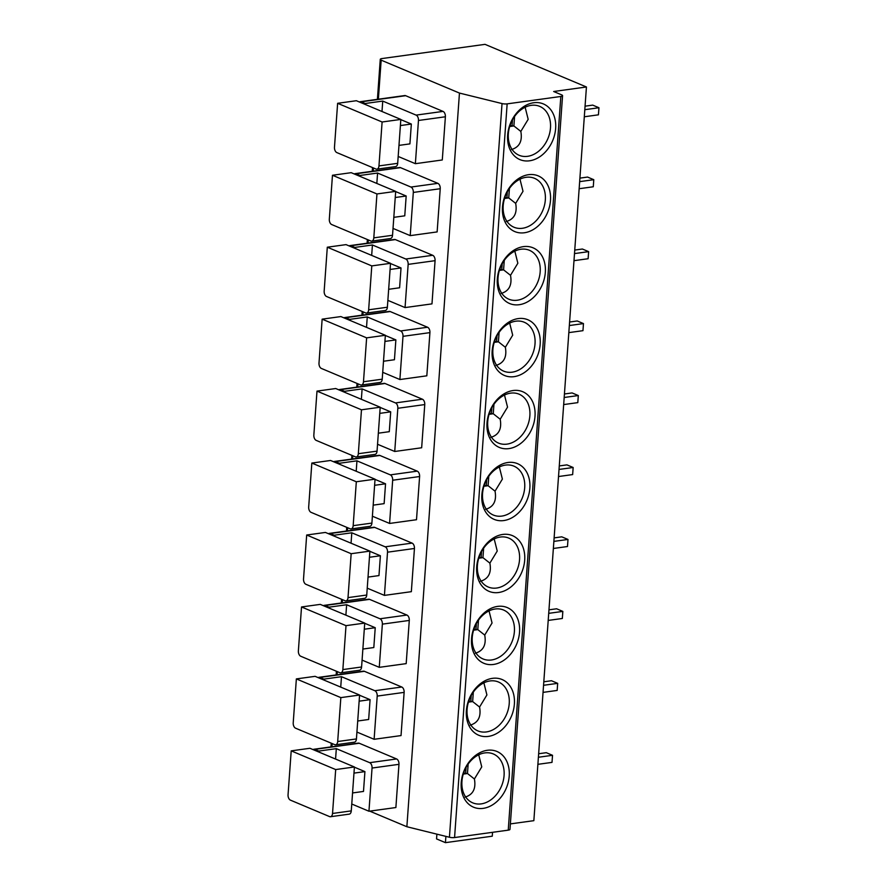 <?xml version="1.0" encoding="UTF-8"?>
<svg xmlns="http://www.w3.org/2000/svg" width="887" height="887" viewBox="0 0 887 887"><rect width="100%" height="100%" fill="white"/><g stroke="black" fill="none" stroke-linecap="round" stroke-linejoin="round"><path stroke-width="1.33" d="M586.44 86.981L485.023 44.35L382.009 58.553A4.424 1.186 4.1 0 0 380.268 59.351A4.424 1.186 4.1 0 0 381.166 60.161L459.455 93.068L502.031 103.568A4.424 1.186 4.1 0 0 507.153 103.868L560.828 96.472A4.424 1.186 4.1 0 0 562.569 95.663A4.424 1.186 4.1 0 0 561.671 94.865L553.665 91.505L586.44 86.981L533.852 820.663L510.369 823.901M562.569 95.663L509.981 829.345A4.424 1.186 -175.9 0 1 508.24 830.154L454.565 837.55A4.424 1.186 -175.9 0 1 449.432 837.25L406.867 826.739L369.735 811.139M487.307 750.291A30.213 22.829 -67.2 0 1 509.227 776.025A30.213 22.829 -67.2 0 1 483.149 808.367A30.213 22.829 -67.2 0 1 461.229 782.644A30.213 22.829 -67.2 0 1 487.307 750.291M492.462 678.344A30.213 22.829 -67.2 0 1 514.382 704.067A30.213 22.829 -67.2 0 1 488.305 736.41A30.213 22.829 -67.2 0 1 466.385 710.687A30.213 22.829 -67.2 0 1 492.462 678.344M497.618 606.398A30.213 22.829 -67.2 0 1 519.538 632.121A30.213 22.829 -67.2 0 1 493.46 664.463A30.213 22.829 -67.2 0 1 471.54 638.74A30.213 22.829 -67.2 0 1 497.618 606.398M502.785 534.44A30.213 22.829 -67.2 0 1 524.694 560.174A30.213 22.829 -67.2 0 1 498.616 592.516A30.213 22.829 -67.2 0 1 476.707 566.782A30.213 22.829 -67.2 0 1 502.785 534.44M507.941 462.493A30.213 22.829 -67.2 0 1 529.849 488.216A30.213 22.829 -67.2 0 1 503.772 520.558A30.213 22.829 -67.2 0 1 481.863 494.835A30.213 22.829 -67.2 0 1 507.941 462.493M513.096 390.535A30.213 22.829 -67.2 0 1 535.005 416.269A30.213 22.829 -67.2 0 1 508.927 448.611A30.213 22.829 -67.2 0 1 487.018 422.877A30.213 22.829 -67.2 0 1 513.096 390.535M518.252 318.588A30.213 22.829 -67.2 0 1 540.172 344.311A30.213 22.829 -67.2 0 1 514.094 376.653A30.213 22.829 -67.2 0 1 492.174 350.93A30.213 22.829 -67.2 0 1 518.252 318.588M523.408 246.63A30.213 22.829 -67.2 0 1 545.328 272.364A30.213 22.829 -67.2 0 1 519.25 304.707A30.213 22.829 -67.2 0 1 497.33 278.984A30.213 22.829 -67.2 0 1 523.408 246.63M528.563 174.684A30.213 22.829 -67.2 0 1 550.483 200.407A30.213 22.829 -67.2 0 1 524.405 232.76A30.213 22.829 -67.2 0 1 502.485 207.026A30.213 22.829 -67.2 0 1 528.563 174.684M533.73 102.737A30.213 22.829 -67.2 0 1 555.639 128.46A30.213 22.829 -67.2 0 1 529.561 160.802A30.213 22.829 -67.2 0 1 507.652 135.079A30.213 22.829 -67.2 0 1 533.73 102.737M459.455 93.068L406.867 826.739M368.948 811.239L372.052 768.042A4.424 2.639 -97.8 0 0 369.679 762.676L336.317 748.65L318.766 751.067L314.763 749.382A4.424 2.639 -97.8 0 0 313.854 749.26L358.337 743.129A4.424 2.639 82.2 0 1 359.246 743.251L396.611 758.962A4.424 2.639 82.2 0 1 398.973 764.328L395.879 807.536L368.948 811.239L351.762 804.021M374.114 739.292L377.208 696.095A4.424 2.639 -97.8 0 0 374.846 690.718L341.484 676.692L323.921 679.12L319.919 677.435A4.424 2.639 -97.8 0 0 319.01 677.302L363.493 671.171A4.424 2.639 82.2 0 1 364.402 671.304L401.767 687.015A4.424 2.639 82.2 0 1 404.128 692.381L401.035 735.578L374.114 739.292L356.918 732.063M379.27 667.334L382.364 624.138A4.424 2.639 -97.8 0 0 380.002 618.771L346.64 604.746L329.077 607.163L325.074 605.488A4.424 2.639 -97.8 0 0 324.165 605.355L368.648 599.224A4.424 2.639 82.2 0 1 369.557 599.357L406.922 615.057A4.424 2.639 82.2 0 1 409.284 620.434L406.191 663.631L379.27 667.334L362.073 660.116M384.426 595.388L387.519 552.191A4.424 2.639 -97.8 0 0 385.158 546.813L351.795 532.799L334.233 535.216L330.23 533.53A4.424 2.639 -97.8 0 0 329.321 533.397L373.804 527.266A4.424 2.639 82.2 0 1 374.713 527.399L412.078 543.11A4.424 2.639 82.2 0 1 414.44 548.476L411.346 591.673L384.426 595.388L367.229 588.159M389.581 523.441L392.675 480.233A4.424 2.639 -97.8 0 0 390.313 474.867L356.951 460.841L339.388 463.269L335.386 461.584A4.424 2.639 -97.8 0 0 334.477 461.451L378.96 455.319A4.424 2.639 82.2 0 1 379.869 455.452L417.234 471.152A4.424 2.639 82.2 0 1 419.606 476.53L416.502 519.727L389.581 523.441L372.396 516.212M394.737 451.483L397.831 408.286A4.424 2.639 -97.8 0 0 395.469 402.92L362.107 388.894L344.555 391.311L340.553 389.626A4.424 2.639 -97.8 0 0 339.643 389.504L384.115 383.361A4.424 2.639 82.2 0 1 385.025 383.494L422.389 399.205A4.424 2.639 82.2 0 1 424.762 404.572L421.658 447.769L394.737 451.483L377.552 444.265M399.893 379.536L402.997 336.339A4.424 2.639 -97.8 0 0 400.625 330.962L367.262 316.936L349.711 319.364L345.708 317.679A4.424 2.639 -97.8 0 0 344.799 317.546L389.282 311.415A4.424 2.639 82.2 0 1 390.191 311.548L427.556 327.248A4.424 2.639 82.2 0 1 429.918 332.625L426.824 375.822L399.893 379.536L382.707 372.307M405.06 307.578L408.153 264.381A4.424 2.639 -97.8 0 0 405.791 259.015L372.429 244.989L354.867 247.406L350.864 245.721A4.424 2.639 -97.8 0 0 349.955 245.599L394.438 239.468A4.424 2.639 82.2 0 1 395.347 239.59L432.712 255.301A4.424 2.639 82.2 0 1 435.073 260.667L431.98 303.875L405.06 307.578L387.863 300.36M410.215 235.632L413.309 192.435A4.424 2.639 -97.8 0 0 410.947 187.057L377.585 173.043L360.022 175.46L356.02 173.774A4.424 2.639 -97.8 0 0 355.11 173.641L399.593 167.51A4.424 2.639 82.2 0 1 400.503 167.643L437.868 183.354A4.424 2.639 82.2 0 1 440.229 188.72L437.136 231.917L410.215 235.632L393.019 228.402M415.371 163.685L418.464 120.477A4.424 2.639 -97.8 0 0 416.103 115.11L382.74 101.085L365.178 103.502L361.175 101.828A4.424 2.639 -97.8 0 0 360.266 101.695L404.749 95.563A4.424 2.639 82.2 0 1 405.658 95.696L443.023 111.396A4.424 2.639 82.2 0 1 445.385 116.774L442.291 159.97L415.371 163.685L398.174 156.456M492.54 832.316L492.263 836.197L445.44 842.65L436.548 838.914L436.892 834.157M445.895 836.374L445.44 842.65M336.317 748.65L335.574 759.061M352.56 792.945L363.493 791.437L364.923 771.612L354.401 767.188M364.923 771.612L353.98 773.12M351.274 810.884A4.424 2.639 82.2 0 1 349.201 814.144L330.474 816.727A4.424 2.639 -97.8 0 0 332.536 813.468L335.685 769.561L291.202 750.868L309.929 748.284L354.412 766.978L351.274 810.884L332.536 813.468M291.202 750.868L288.053 794.774A4.424 2.639 -97.8 0 0 290.426 800.141L329.565 816.594A4.424 2.639 -97.8 0 0 330.474 816.727M354.412 766.978L335.685 769.561M313.854 749.26A4.424 2.639 -97.8 0 0 313.056 749.593M318.766 751.067L318.699 751.965M341.484 676.692L340.73 687.115M357.716 720.998L368.659 719.49L370.079 699.666L359.557 695.242M370.079 699.666L359.135 701.173M356.43 738.938A4.424 2.639 82.2 0 1 354.356 742.197L335.63 744.781A4.424 2.639 -97.8 0 0 337.692 741.521L340.841 697.614L296.358 678.91L315.096 676.337L359.579 695.031L356.43 738.938L337.692 741.521M296.358 678.91L293.22 722.827A4.424 2.639 -97.8 0 0 295.582 728.194L334.721 744.648A4.424 2.639 -97.8 0 0 335.63 744.781M359.579 695.031L340.841 697.614M319.01 677.302A4.424 2.639 -97.8 0 0 318.211 677.646M323.921 679.12L323.855 680.019M346.64 604.746L345.886 615.157M362.872 649.051L373.815 647.543L375.234 627.708L364.712 623.284M375.234 627.708L364.291 629.216M361.586 666.991A4.424 2.639 82.2 0 1 359.523 670.239L340.785 672.823A4.424 2.639 -97.8 0 0 342.859 669.574L346.008 625.657L301.525 606.963L320.251 604.38L364.734 623.084L361.586 666.991L342.859 669.574M301.525 606.963L298.376 650.87A4.424 2.639 -97.8 0 0 300.737 656.247L339.876 672.701A4.424 2.639 -97.8 0 0 340.785 672.823M364.734 623.084L346.008 625.657M324.165 605.355A4.424 2.639 -97.8 0 0 323.367 605.688M329.077 607.163L329.01 608.061M351.795 532.799L351.052 543.21M368.027 577.093L378.971 575.585L380.39 555.761L369.879 551.337M380.39 555.761L369.447 557.269M366.741 595.033A4.424 2.639 82.2 0 1 364.679 598.293L345.952 600.876A4.424 2.639 -97.8 0 0 348.014 597.616L351.163 553.71L306.68 535.016L325.407 532.433L369.89 551.126L366.741 595.033L348.014 597.616M306.68 535.016L303.531 578.923A4.424 2.639 -97.8 0 0 305.893 584.289L345.043 600.743A4.424 2.639 -97.8 0 0 345.952 600.876M369.89 551.126L351.163 553.71M329.321 533.397A4.424 2.639 -97.8 0 0 328.523 533.741M334.233 535.216L334.177 536.114M356.951 460.841L356.208 471.252M373.183 505.147L384.126 503.639L385.546 483.803L375.035 479.39M385.546 483.803L374.602 485.311M371.897 523.086A4.424 2.639 82.2 0 1 369.835 526.346L351.108 528.929A4.424 2.639 -97.8 0 0 353.17 525.669L356.319 481.763L311.836 463.058L330.563 460.475L375.046 479.18L371.897 523.086L353.17 525.669M311.836 463.058L308.687 506.965A4.424 2.639 -97.8 0 0 311.049 512.342L350.199 528.796A4.424 2.639 -97.8 0 0 351.108 528.929M375.046 479.18L356.319 481.763M334.477 461.451A4.424 2.639 -97.8 0 0 333.689 461.794M339.388 463.269L339.333 464.167M362.107 388.894L361.364 399.305M378.339 433.189L389.282 431.681L390.701 411.856L380.19 407.432M390.701 411.856L379.769 413.364M377.053 451.128A4.424 2.639 82.2 0 1 374.99 454.388L356.264 456.971A4.424 2.639 -97.8 0 0 358.326 453.712L361.475 409.805L316.992 391.112L335.718 388.528L380.201 407.222L377.053 451.128L358.326 453.712M316.992 391.112L313.843 435.018A4.424 2.639 -97.8 0 0 316.204 440.384L355.354 456.838A4.424 2.639 -97.8 0 0 356.264 456.971M380.201 407.222L361.475 409.805M339.643 389.504A4.424 2.639 -97.8 0 0 338.845 389.837M344.555 391.311L344.489 392.209M367.262 316.936L366.519 327.358M383.506 361.242L394.438 359.734L395.868 339.898L385.346 335.486M395.868 339.898L384.925 341.417M382.219 379.181A4.424 2.639 82.2 0 1 380.146 382.441L361.419 385.025A4.424 2.639 -97.8 0 0 363.482 381.765L366.63 337.858L322.147 319.154L340.874 316.57L385.357 335.275L382.219 379.181L363.482 381.765M322.147 319.154L318.998 363.06A4.424 2.639 -97.8 0 0 321.371 368.438L360.51 384.891A4.424 2.639 -97.8 0 0 361.419 385.025M385.357 335.275L366.63 337.858M344.799 317.546A4.424 2.639 -97.8 0 0 344.001 317.89M349.711 319.364L349.644 320.262M372.429 244.989L371.675 255.401M388.661 289.295L399.605 287.776L401.024 267.952L390.502 263.528M401.024 267.952L390.08 269.46M387.375 307.235A4.424 2.639 82.2 0 1 385.302 310.483L366.575 313.067A4.424 2.639 -97.8 0 0 368.648 309.807L371.786 265.9L327.303 247.207L346.041 244.624L390.524 263.317L387.375 307.235L368.648 309.807M327.303 247.207L324.165 291.113A4.424 2.639 -97.8 0 0 326.527 296.48L365.666 312.934A4.424 2.639 -97.8 0 0 366.575 313.067M390.524 263.317L371.786 265.9M349.955 245.599A4.424 2.639 -97.8 0 0 349.156 245.932M354.867 247.406L354.8 248.305M377.585 173.043L376.831 183.454M393.817 217.337L404.76 215.829L406.179 196.005L395.657 191.581M406.179 196.005L395.236 197.513M392.531 235.277A4.424 2.639 82.2 0 1 390.468 238.536L371.731 241.12A4.424 2.639 -97.8 0 0 373.804 237.86L376.953 193.954L332.47 175.26L351.197 172.677L395.68 191.37L392.531 235.277L373.804 237.86M332.47 175.26L329.321 219.167A4.424 2.639 -97.8 0 0 331.683 224.533L370.821 240.987A4.424 2.639 -97.8 0 0 371.731 241.12M395.68 191.37L376.953 193.954M355.11 173.641A4.424 2.639 -97.8 0 0 354.312 173.985M360.022 175.46L359.956 176.358M382.74 101.085L381.998 111.496M398.973 145.39L409.916 143.882L411.335 124.047L400.824 119.623M411.335 124.047L400.392 125.555M397.686 163.33A4.424 2.639 82.2 0 1 395.624 166.59L376.897 169.162A4.424 2.639 -97.8 0 0 378.96 165.913L382.109 121.996L337.625 103.302L356.352 100.719L400.835 119.423L397.686 163.33L378.96 165.913M337.625 103.302L334.477 147.209A4.424 2.639 -97.8 0 0 336.838 152.586L375.988 169.04A4.424 2.639 -97.8 0 0 376.897 169.162M400.835 119.423L382.109 121.996M360.266 101.695A4.424 2.639 -97.8 0 0 359.468 102.027M365.178 103.502L365.122 104.411M538.653 753.739L546.292 752.686L552.523 755.303L552.013 762.388L537.888 764.328M538.398 757.254L552.523 755.303M543.809 681.793L551.459 680.728L557.679 683.356L557.169 690.43L543.044 692.381M543.554 685.296L557.679 683.356M548.964 609.835L556.615 608.781L562.835 611.398L562.336 618.483L548.199 620.423M548.709 613.349L562.835 611.398M554.12 537.888L561.77 536.835L568.002 539.451L567.492 546.525L553.366 548.476M553.865 541.392L568.002 539.451M559.276 465.93L566.926 464.877L573.157 467.493L572.647 474.578L558.522 476.53M559.032 469.445L573.157 467.493M564.431 393.983L572.082 392.93L578.313 395.547L577.803 402.631L563.677 404.572M564.187 397.487L578.313 395.547M569.598 322.025L577.237 320.972L583.469 323.589L582.959 330.674L568.833 332.625M569.343 325.54L583.469 323.589M574.754 250.079L582.404 249.025L588.624 251.642L588.114 258.727L573.989 260.667M574.499 253.593L588.624 251.642M579.91 178.132L587.56 177.067L593.78 179.695L593.281 186.769L579.144 188.72M579.654 181.635L593.78 179.695M585.065 106.174L592.716 105.121L598.947 107.737L598.437 114.822L584.311 116.774M584.81 109.689L598.947 107.737M484.834 752.897A26.532 20.046 -67.2 0 1 493.283 753.939A26.532 20.046 -67.2 0 1 503.228 780.882A26.532 20.046 -67.2 0 1 481.175 803.888A26.532 20.046 -67.2 0 1 472.727 802.846A26.532 20.046 -67.2 0 1 462.781 775.914A26.532 20.046 -67.2 0 1 484.834 752.897M468.148 764.073L467.471 773.508L474.401 778.986C476.153 788.665 473.026 794.708 465.054 797.114M463.602 773.054L467.471 773.508L463.269 774.096M478.725 754.804L481.752 766.9L474.401 778.986M465.697 772.765L466.085 767.388M489.99 680.95A26.532 20.046 -67.2 0 1 498.439 681.992A26.532 20.046 -67.2 0 1 508.384 708.935A26.532 20.046 -67.2 0 1 486.331 731.941A26.532 20.046 -67.2 0 1 477.882 730.899A26.532 20.046 -67.2 0 1 467.937 703.956A26.532 20.046 -67.2 0 1 489.99 680.95M473.314 692.115L472.638 701.562L479.568 707.039C481.308 716.718 478.193 722.761 470.21 725.156M468.757 701.096L472.638 701.562L468.436 702.138M483.881 682.846L486.908 694.953L479.568 707.039M470.853 700.808L471.241 695.43M495.146 609.003A26.532 20.046 -67.2 0 1 503.594 610.034A26.532 20.046 -67.2 0 1 513.54 636.977A26.532 20.046 -67.2 0 1 491.487 659.983A26.532 20.046 -67.2 0 1 483.038 658.952A26.532 20.046 -67.2 0 1 473.093 632.01A26.532 20.046 -67.2 0 1 495.146 609.003M478.47 620.168L477.794 629.615L484.723 635.081C486.464 644.771 483.348 650.814 475.365 653.209M473.924 629.149L477.794 629.615L473.591 630.191M489.036 610.899L492.063 622.996L484.723 635.081M476.009 628.861L476.397 623.483M500.301 537.045A26.532 20.046 -67.2 0 1 508.75 538.087A26.532 20.046 -67.2 0 1 518.695 565.03A26.532 20.046 -67.2 0 1 496.642 588.037A26.532 20.046 -67.2 0 1 488.194 586.994A26.532 20.046 -67.2 0 1 478.248 560.052A26.532 20.046 -67.2 0 1 500.301 537.045M483.626 548.21L482.949 557.657L489.879 563.134C491.62 572.814 488.504 578.856 480.521 581.262M479.08 557.202L482.949 557.657L478.747 558.233M494.192 538.941L497.23 551.049L489.879 563.134M481.164 556.914L481.552 551.537M505.457 465.098A26.532 20.046 -67.2 0 1 513.917 466.141A26.532 20.046 -67.2 0 1 523.851 493.072A26.532 20.046 -67.2 0 1 501.809 516.09A26.532 20.046 -67.2 0 1 493.349 515.048A26.532 20.046 -67.2 0 1 483.404 488.105A26.532 20.046 -67.2 0 1 505.457 465.098M488.781 476.264L488.105 485.71L495.035 491.176C496.775 500.867 493.66 506.909 485.677 509.304M484.235 485.244L488.105 485.71L483.903 486.287M499.348 466.994L502.386 479.091L495.035 491.176M486.331 484.956L486.708 479.579M510.613 393.141A26.532 20.046 -67.2 0 1 519.072 394.183A26.532 20.046 -67.2 0 1 529.018 421.125A26.532 20.046 -67.2 0 1 506.965 444.132A26.532 20.046 -67.2 0 1 498.505 443.09A26.532 20.046 -67.2 0 1 488.571 416.147A26.532 20.046 -67.2 0 1 510.613 393.141M493.937 404.306L493.261 413.752L500.19 419.229C501.942 428.909 498.816 434.952 490.833 437.358M489.391 413.298L493.261 413.752L489.059 414.34M504.503 395.048L507.541 407.144L500.19 419.229M491.487 413.009L491.875 407.632M515.779 321.194A26.532 20.046 -67.2 0 1 524.228 322.236A26.532 20.046 -67.2 0 1 534.174 349.179A26.532 20.046 -67.2 0 1 512.121 372.185A26.532 20.046 -67.2 0 1 503.672 371.143A26.532 20.046 -67.2 0 1 493.726 344.2A26.532 20.046 -67.2 0 1 515.779 321.194M499.093 332.359L498.416 341.805L505.346 347.272C507.098 356.962 503.971 363.005 495.999 365.4M494.547 341.34L498.416 341.805L494.214 342.382M509.67 323.09L512.697 335.186L505.346 347.272M496.642 341.051L497.03 335.674M520.935 249.236A26.532 20.046 -67.2 0 1 529.384 250.278A26.532 20.046 -67.2 0 1 539.329 277.221A26.532 20.046 -67.2 0 1 517.276 300.227A26.532 20.046 -67.2 0 1 508.828 299.196A26.532 20.046 -67.2 0 1 498.882 272.254A26.532 20.046 -67.2 0 1 520.935 249.236M504.259 260.412L503.583 269.848L510.513 275.325C512.254 285.015 509.138 291.058 501.155 293.453M499.703 269.393L503.583 269.848L499.381 270.435M514.826 251.143L517.853 263.239L510.513 275.325M501.798 269.105L502.186 263.727M526.091 177.289A26.532 20.046 -67.2 0 1 534.539 178.331A26.532 20.046 -67.2 0 1 544.485 205.274A26.532 20.046 -67.2 0 1 522.432 228.281A26.532 20.046 -67.2 0 1 513.983 227.238A26.532 20.046 -67.2 0 1 504.038 200.296A26.532 20.046 -67.2 0 1 526.091 177.289M509.415 188.454L508.739 197.901L515.669 203.378C517.409 213.057 514.294 219.1 506.311 221.506M504.869 197.446L508.739 197.901L504.537 198.477M519.982 179.185L523.008 191.293L515.669 203.378M506.954 197.158L507.342 191.78M531.246 105.342A26.532 20.046 -67.2 0 1 539.695 106.373A26.532 20.046 -67.2 0 1 549.641 133.316A26.532 20.046 -67.2 0 1 527.588 156.323A26.532 20.046 -67.2 0 1 519.139 155.292A26.532 20.046 -67.2 0 1 509.193 128.349A26.532 20.046 -67.2 0 1 531.246 105.342M514.571 116.507L513.895 125.954L520.824 131.42C522.565 141.111 519.449 147.153 511.466 149.548M510.025 125.488L513.895 125.954L509.692 126.531M525.137 107.238L528.175 119.335L520.824 131.42M512.109 125.2L512.498 119.823M502.031 103.568L449.432 837.25M454.565 837.55L507.153 103.868M560.828 96.472L508.24 830.154M381.166 60.161L378.372 99.2M373.438 167.965L373.216 171.147M368.282 239.922L368.061 243.105M363.127 311.869L362.905 315.051M357.971 383.827L357.738 386.998M352.815 455.774L352.582 458.956M347.66 527.721L347.427 530.903M342.493 599.679L342.271 602.861M337.337 671.625L337.115 674.807M332.181 743.583L331.96 746.765M372.052 768.042L398.973 764.328M369.679 762.676L396.611 758.962M359.246 743.251L314.763 749.382M377.208 696.095L404.128 692.381M374.846 690.718L401.767 687.015M364.402 671.304L319.919 677.435M382.364 624.138L409.284 620.434M380.002 618.771L406.922 615.057M369.557 599.357L325.074 605.488M387.519 552.191L414.44 548.476M385.158 546.813L412.078 543.11M374.713 527.399L330.23 533.53M392.675 480.233L419.606 476.53M390.313 474.867L417.234 471.152M379.869 455.452L335.386 461.584M397.831 408.286L424.762 404.572M395.469 402.92L422.389 399.205M385.025 383.494L340.553 389.626M402.997 336.339L429.918 332.625M400.625 330.962L427.556 327.248M390.191 311.548L345.708 317.679M408.153 264.381L435.073 260.667M405.791 259.015L432.712 255.301M395.347 239.59L350.864 245.721M413.309 192.435L440.229 188.72M410.947 187.057L437.868 183.354M400.503 167.643L356.02 173.774M418.464 120.477L445.385 116.774M416.103 115.11L443.023 111.396M405.658 95.696L361.175 101.828M330.995 746.898L331.25 743.184M336.151 674.94L336.417 671.237M341.307 602.994L341.573 599.29M346.462 531.036L346.728 527.333M351.618 459.089L351.884 455.386M356.774 387.131L357.04 383.428M361.94 315.184L362.195 311.481M367.096 243.238L367.362 239.534M372.252 171.28L372.518 167.576M377.407 99.333L380.268 59.351"/></g></svg>
